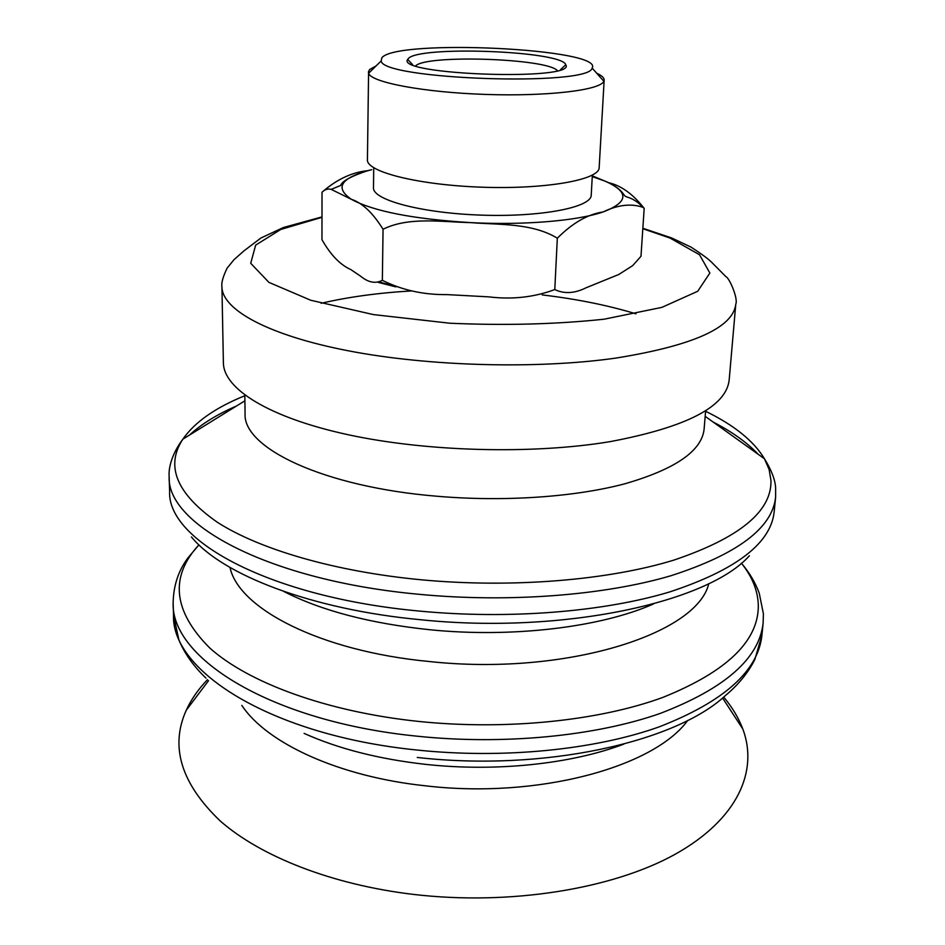 <?xml version="1.0" encoding="UTF-8"?>
<svg xmlns="http://www.w3.org/2000/svg" width="945" height="945" viewBox="0 0 945 945"><rect width="100%" height="100%" fill="white"/><g stroke="black" fill="none" stroke-linecap="round" stroke-linejoin="round"><path stroke-width="1.42" d="M635.985 313.846C608.131 305.353 576.875 299.045 542.217 294.911M411.689 290.918C378.472 292.844 348.292 296.966 321.135 303.298M321.985 216.901L283.358 227.532L260.985 237.963L244.082 250.768L234.017 259.662L227.072 268.215C222.914 276.92 221.201 283.122 221.933 286.831L223.398 362.951C223.611 388.655 268.345 417.347 347.524 434.594C426.573 451.804 532.803 454.58 610.411 441.587C686.672 427.164 726.256 406.645 729.174 380.008L735.777 304.16C738.34 298.797 729.481 278.007 725.996 276.743L712.506 263.147C709.506 259.816 702.348 254.477 691.008 247.106L671.647 237.963L642.848 228.265M379.571 282.071L392.092 285.449M592.35 175.132L591.216 195.332C590.968 207.51 540.611 217.267 481.052 215.117C421.494 213.121 372.424 199.915 373.488 187.772L373.724 167.761M322.021 192.237L321.962 239.687C330.62 254.914 340.247 264.883 350.855 269.597L360.718 276.271C368.361 282.543 375.567 283.902 382.347 280.322C402.062 290.139 423.584 294.887 446.914 294.604L488.742 296.86C512.143 299.707 534.161 297.273 554.786 289.56C564.236 294.06 574.654 293.47 586.03 287.8L618.774 274.487L632.678 265.628L640.982 256.284L644.183 208.384L643.013 207.357C631.236 203.258 617.912 204.793 603.028 211.975C587.766 214.232 572.54 222.985 557.326 238.211C532.153 222.772 498.7 224.91 470.232 222.595C441.705 221.992 408.748 216.499 383.056 229.245C372.791 212.814 362.23 202.832 351.363 199.3L331.175 189.366C327.856 188.492 324.808 189.449 322.021 192.237C336.562 179.491 351.776 172.309 367.652 170.679L371.739 169.675C340.921 177.601 334.128 187.476 351.363 199.3C373.299 211.255 412.918 219.016 470.232 222.595C523.483 225.418 577.182 220.882 603.028 211.975C628.779 202.171 629.441 191.894 605.013 181.133L608.722 182.704C621.29 185.645 633.103 194.197 644.183 208.384M554.786 289.56L557.326 238.211M592.302 175.876L605.013 181.133L592.267 176.585M382.347 280.322L383.056 229.245M604.162 80.101L599.154 167.773C599.189 179.822 545.773 189.449 482.198 187.204C418.611 185.09 366.294 171.848 367.428 159.835L368.574 73.332C371.338 82.428 423.726 92.386 485.635 94.429C547.545 96.567 600.488 90.165 603.855 81.27L604.162 80.101C604.233 77.809 601.764 75.541 596.756 73.273M376.193 65.831L369.53 69.611L368.337 72.139M381.886 57.728C396.534 38.639 604.67 48.561 592.113 68.04C590.023 86.68 382.016 79.663 381.178 60.929L381.886 57.728M408.075 58.897L407.72 59.44C394.856 75.068 577.513 81.223 565.736 64.768C562.476 50.746 416.532 45.348 408.075 58.897M415.717 65.807C426.916 54.373 546.919 58.425 557.314 70.58M723.693 697.056C732.221 707.214 738.6 717.881 742.829 729.032C758.599 771.108 737.643 819.327 675.226 854.221C612.88 888.926 510.241 905.806 413.355 894.395C331.801 884.709 260.501 856.359 220.244 820.981C181.133 783.594 169.805 746.692 186.248 710.262C191.209 699.418 198.296 689.2 207.498 679.632M705.643 410.65L704.12 429.065C701.851 450.895 675.474 469.122 624.976 483.757C574.914 497.082 503.85 502.043 436.602 496.208C322.977 486.817 242.711 447.776 245.086 413.591L244.814 395.093M221.933 286.831C222.063 309.523 267.482 335.121 348.103 350.76C428.558 366.377 536.795 369.318 615.656 358.12C693.11 345.669 733.155 327.679 735.777 304.16M642.824 228.702L670.064 238.069L699.536 254.76L709.86 273.046L697.717 291.273L661.843 307.385L604.138 319.197C556.251 324.289 504.831 325.635 449.867 323.225L373.346 314.579L310.74 300.25L268.9 282.366L250.72 263.289L255.658 245.121L280.795 229.446L321.985 217.326M687.724 720.433C654.082 766.986 538.178 799.092 425.628 785.838C338.475 776.648 266.573 742.994 241.814 705.383M623.676 744.188C571.123 764.032 495.853 772.089 425.404 764.34C378.815 759.083 338.381 748.771 304.113 733.403M761.93 635.182C758.126 671.115 723.87 701.686 659.126 726.882C594.724 749.881 502.917 759.154 416.426 749.976C271.038 735.281 171.447 671.127 173.526 615.337L173.136 602.957C171.01 658.063 270.884 721.543 416.745 736.155C503.52 745.262 595.61 736.131 660.177 713.44C725.075 688.551 759.402 658.358 763.147 622.861L761.93 635.182L754.866 659.456C748.192 672.734 738.328 684.794 725.311 695.65C675.191 742.357 543.34 771.841 417.265 757.453M763.147 622.861L763.406 613.837L759.225 593.117C755.149 582.25 749.184 572.257 741.352 563.137C752.267 576.639 757.937 590.779 758.327 605.568C758.516 641.076 726.705 671.682 662.906 697.386C599.26 720.799 506.083 730.532 418.257 721.389C326.344 711.715 247.968 682.514 209.542 647.797C173.077 611.037 169.545 576.722 198.922 544.84L188.02 557.822C178.404 570.603 173.443 585.652 173.136 602.957M708.774 583.644C697.245 634.048 565.11 676.348 428.983 661.488C319.953 651.14 238.506 608.426 230.025 567.484M653.597 603.902C601.363 627.173 512.851 638.111 429.869 629.748C370.038 623.452 321.312 610.671 283.713 591.416M749.361 555.755C708.585 602.225 562.996 634.52 420.56 619.731C311.129 609.478 222.004 574.595 191.422 536.937M169.155 476.682C166.627 524.617 269.313 580.797 420.005 594.393C509.603 602.863 604.635 595.303 670.915 575.741C737.466 554.254 772.372 528.054 775.621 497.141L774.156 511.895C770.848 543.363 736.013 570.048 669.651 591.948C603.571 611.887 508.894 619.636 419.627 611.096C269.502 597.37 167.135 540.304 169.627 491.506L169.155 476.682C168.304 467.184 172.616 452.726 182.881 439.165C194.753 422.12 215.401 407.649 244.814 395.742M189.449 435.102C201.309 424.116 217.031 414.394 236.604 405.948M713.132 422.037C732.068 431.77 747.082 442.52 758.173 454.273M705.596 411.288C734.135 425.155 753.756 440.984 764.458 458.774L769.124 469.523L770.966 480.485C771.781 511.375 739.451 537.906 673.974 560.078C608.592 580.23 512.308 588.298 421.47 579.817C335.05 571.642 259.615 549.399 217.445 522.337C176.573 493.774 165.056 466.05 182.881 439.165L244.897 400.81M367.652 170.691C350.867 176.337 341.889 181.263 340.696 185.456L331.187 189.378M592.267 176.538L601.646 179.715M608.722 182.704C624.905 191.032 622.684 195.851 626.547 196.761C626.37 197.127 634.237 197.918 643.013 207.357M378.378 282.425L395.908 286.89M381.178 60.929L368.574 73.332M592.113 68.04L603.855 81.27M560.562 69.611L565.736 64.768M412.552 64.614L407.72 59.44M208.561 680.648L186.248 710.262M722.571 697.989L742.829 729.032M205.986 678.144C193.725 666.426 184.7 653.727 178.924 640.037L173.526 615.337M775.621 497.141L775.621 487.785C775.148 479.694 771.427 470.019 764.458 458.774L705.171 416.343"/></g></svg>
